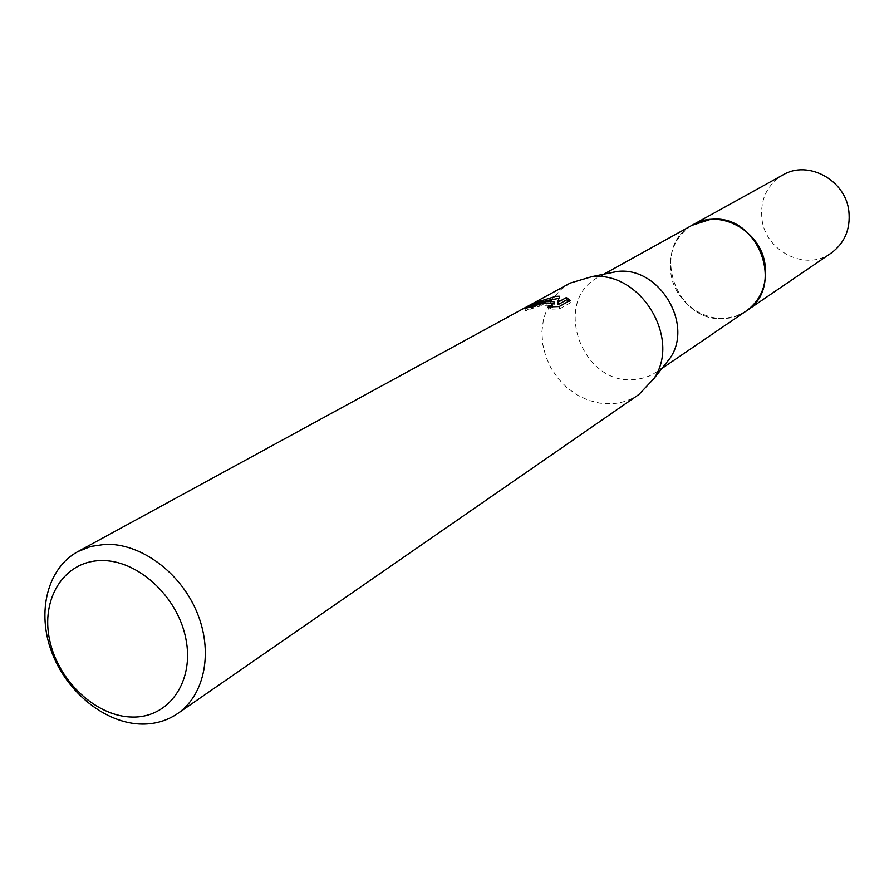 <?xml version="1.0" encoding="UTF-8"?>
<svg xmlns="http://www.w3.org/2000/svg" width="894" height="894" viewBox="0 0 894 894"><rect width="100%" height="100%" fill="white"/><g stroke="black" fill="none" stroke-linecap="round" stroke-linejoin="round"><path stroke-width="0.67" stroke-dasharray="4.47 3.35" d="M746.211 311.034L736.086 316.107L724.911 318.398C675.92 324.388 649.1 246.431 693.04 224.74M745.462 311.537L735.661 316.264L724.922 318.398C676.412 324.332 649.223 247.56 692.247 225.176M663.627 366.339L657.068 371.781L649.457 375.961L641.143 378.598L634.159 379.548C581.402 385.459 551.576 300.272 598.689 277.039L606.132 273.765M638.897 394.489C630.773 400.031 621.71 403.116 611.719 403.73L599.908 403.172L588.218 400.21L577.088 394.958L566.919 387.638L558.102 378.531L550.961 367.97L545.765 356.348L542.703 344.112L541.909 331.719L543.407 319.627L547.162 308.296L553.04 298.171L560.829 289.656L570.249 283.063M550.916 303.591C540.099 304.575 531.606 306.988 525.448 310.81L534.802 307.648C543.239 304.854 549.128 304.541 552.503 306.698M531.718 309L531.338 306.743M552.604 307.324L548.581 309.235L559.588 308.899L570.528 302.731L570.16 300.395M559.588 308.899L559.208 306.541M548.581 309.235L548.201 306.944M525.448 310.81L525.069 308.519M545.519 300.742L534.545 305.279L544.01 303.032L554.314 303.949M570.528 302.731L568.975 301.066M557.89 304.765L560.046 298.462L558.862 298.428M560.046 298.462L559.689 296.249M534.534 305.279L534.154 302.965M831.085 253.17C805.941 271.709 765.476 251.505 761.967 219.153C760.012 199.619 766.985 184.89 782.887 174.933M745.149 311.749C717.86 330.601 674.981 307.894 670.846 272.983C668.511 252.153 675.529 236.273 691.922 225.366M661.94 368.462L657.068 371.781M603.852 274.179L598.689 277.039"/><path stroke-width="1.34" d="M691.922 225.366L710.138 219.511C757.386 212.616 786.441 286.885 746.211 311.034L745.149 311.749M692.247 225.176L710.138 219.499C757.9 212.537 786.631 288.024 745.462 311.537M606.132 273.765L617.084 271.508C658.654 265.92 694.023 323.751 670.087 358.159L663.627 366.339M77.834 551.62L570.249 283.063L591.359 276.805C640.07 270.245 681.82 338.502 653.76 378.81L638.897 394.489L177.627 713.58C167.279 720.62 155.534 724.129 142.381 724.095C105.961 723.905 66.961 692.738 51.83 652.396C36.486 612.122 47.326 568.193 77.834 551.62L90.886 546.424L105.201 544.334C140.257 543.016 179.862 571.802 196.613 611.462C213.543 651.055 204.983 694.895 177.627 713.58M546.424 301.535L553.945 301.703L547.754 300.797L534.154 302.965L555.9 296.316L559.689 296.249L557.521 302.485L566.371 297.557L570.148 300.395L559.208 306.541L548.201 306.944L552.224 305.044C552.134 303.368 549.207 302.742 543.44 303.178L525.069 308.519C529.762 305.636 536.869 303.301 546.424 301.535M100.385 560.605C136.883 559.108 177.56 595.952 185.818 638.562C194.635 681.172 169.178 717.67 132.86 717.066C96.641 717.066 58.233 681.295 49.673 640.16C40.576 599.036 63.753 561.466 100.385 560.605M550.916 303.591L554.314 303.949L553.945 301.703M552.503 306.698L552.224 305.044M568.975 301.066L566.729 299.814L557.89 304.765L557.521 302.485M558.862 298.428L545.519 300.742M566.74 299.814L566.371 297.557M746.233 311.034C760.917 300.138 767.208 284.884 765.13 265.261C761.308 231.021 720.173 208.179 693.04 224.718L782.887 174.933C808.031 159.657 845.646 180.107 848.864 211.263C850.619 229.121 844.696 243.09 831.085 253.17L661.94 368.462M670.087 358.159L653.76 378.81M616.715 271.541L590.934 276.838M693.04 224.74L603.852 274.179"/></g></svg>
